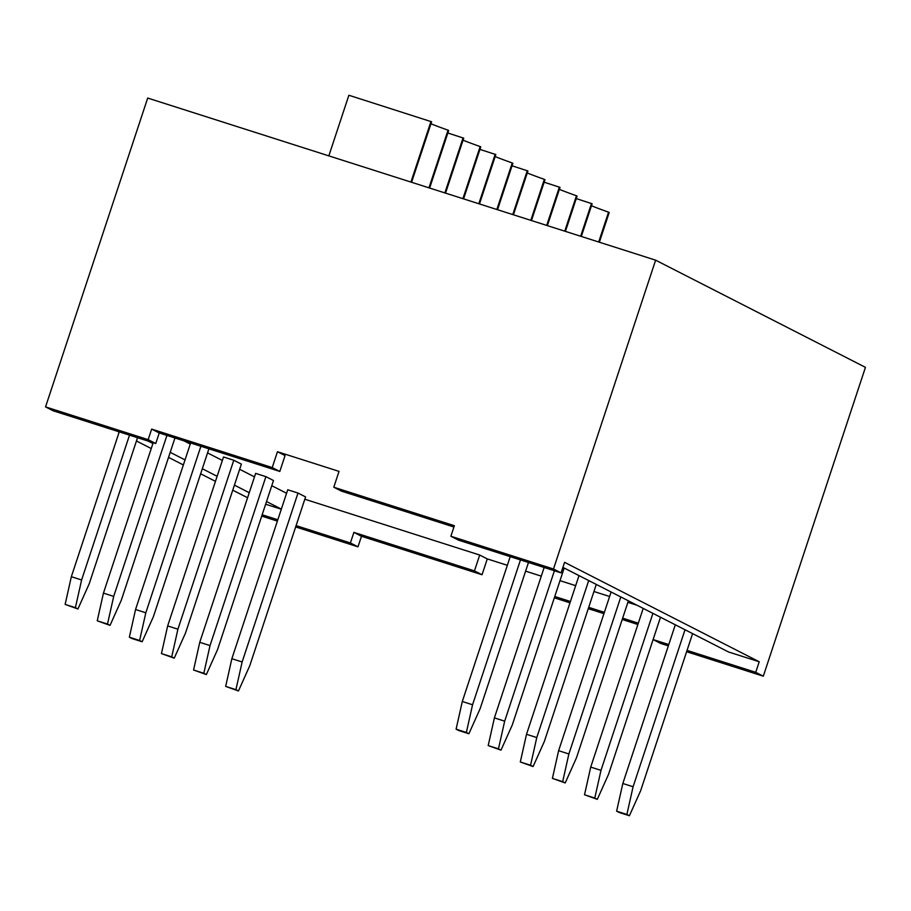<?xml version="1.0" encoding="UTF-8"?>
<svg xmlns="http://www.w3.org/2000/svg" width="911" height="911" viewBox="0 0 911 911"><rect width="100%" height="100%" fill="white"/><g stroke="black" fill="none" stroke-linecap="round" stroke-linejoin="round"><path stroke-width="1.37" d="M510.206 556.644L462.298 701.493L456.092 729.176L458.62 730.474L468.892 733.742L466.364 732.455L472.558 704.772L520.466 559.923M528.482 562.486L480.143 708.644L468.892 733.742M456.092 729.176L466.364 732.455M462.298 701.493L472.558 704.772M304.821 499.228L479.698 555.038L487.283 558.91L482.044 574.75L474.46 570.878L479.698 555.038M540.838 576.003L525.613 571.14M507.336 565.31L487.283 558.91M536.454 590.738L541.715 574.83M560.003 580.66L575.661 585.659M593.949 591.501L609.607 596.5M627.895 602.33L637.074 605.268M277.468 451.731L285.052 455.602L279.814 471.442L272.23 467.571L277.468 451.731L339.029 471.386L333.79 487.226L341.374 491.097L453.929 527.014M184.011 440.867L190.262 444.067M207.56 452.892L222.375 460.465M239.661 469.29L254.476 476.863M271.763 485.7L286.578 493.261M297.999 493.045L305.584 496.916L249.716 665.861L238.454 690.971L235.926 689.673L242.132 661.99L297.999 493.045L287.739 489.776L231.861 658.71L225.666 686.404L238.454 690.971M233.785 460.249L241.369 464.12L185.502 633.065L174.24 658.163L171.712 656.877L177.918 629.194L233.785 460.249L223.525 456.969L167.658 625.914L161.452 653.597L174.24 658.163M265.898 476.647L273.482 480.518L217.604 649.463L206.353 674.573L203.825 673.275L210.02 645.592L265.898 476.647L255.638 473.378L199.76 642.312L193.565 670.006L206.353 674.573M119.239 431.871L71.343 576.709L65.136 604.403L77.925 608.969L75.397 607.683L81.603 579.988L129.51 435.151M137.527 437.701L89.187 583.86L77.925 608.969M65.136 604.403L75.397 607.683M71.343 576.709L81.603 579.988M544.152 567.485L494.4 717.891L488.205 745.585L500.993 750.152L498.465 748.853L504.671 721.17L554.412 570.753M564.182 568.031L512.255 725.042L500.993 750.152M488.205 745.585L498.465 748.853M494.4 717.891L504.671 721.17M153.185 442.7L103.444 593.118L97.249 620.801L110.037 625.367L107.509 624.081L113.704 596.386L166.941 435.424M174.958 437.975L121.288 600.258L110.037 625.367M97.249 620.801L107.509 624.081M103.444 593.118L113.704 596.386M578.997 575.593L526.512 734.289L520.306 761.983L533.094 766.55L530.566 765.251L536.773 737.568L588.7 580.558M596.284 584.429L544.357 741.44L533.094 766.55M520.306 761.983L530.566 765.251M526.512 734.289L536.773 737.568M190.627 442.985L135.545 609.516L129.351 637.199L131.879 638.497L142.139 641.765L139.611 640.479L145.817 612.784L200.887 446.253M208.904 448.816L153.401 616.667L142.139 641.765M129.351 637.199L139.611 640.479M135.545 609.516L145.817 612.784M611.099 592.002L558.614 750.687L552.408 778.381L565.207 782.948L562.679 781.661L568.874 753.966L620.801 596.956M628.385 600.827L576.458 757.838L565.207 782.948M552.408 778.381L562.679 781.661M558.614 750.687L568.874 753.966M161.452 653.597L171.712 656.877M167.658 625.914L177.918 629.194M643.2 608.4L590.715 767.096L584.52 794.779L597.309 799.346L594.781 798.059L600.987 770.364L652.914 613.354M660.498 617.225L608.571 774.236L597.309 799.346M584.52 794.779L594.781 798.059M590.715 767.096L600.987 770.364M193.565 670.006L203.825 673.275M199.76 642.312L210.02 645.592M675.313 624.798L622.828 783.494L616.622 811.177L619.15 812.475L629.41 815.744L626.882 814.457L633.088 786.762L685.015 629.752M692.599 633.623L640.672 790.646L629.41 815.744M616.622 811.177L626.882 814.457M622.828 783.494L633.088 786.762M225.666 686.404L235.926 689.673M231.861 658.71L242.132 661.99M333.79 487.226L454.373 525.704L450.877 536.26L458.461 540.132L561.074 572.882L564.569 562.326L759.216 661.762L755.731 672.318L687.053 650.397M279.814 471.442L159.243 432.964L155.747 443.52L148.163 439.649L45.55 406.898L147.696 98.058L655.624 260.17L553.489 569.011L450.877 536.26M148.163 439.649L151.659 429.092L272.23 467.571M45.55 406.898L53.134 410.77L155.747 443.52M637.882 624.49L622.213 619.491M603.936 613.65L588.267 608.65M569.99 602.82L554.321 597.821M554.765 596.5L570.423 601.499M588.711 607.341L604.369 612.34M622.657 618.17L638.315 623.17M656.592 629L653.107 639.568L660.691 643.439L668.332 645.876M353.889 532.388L361.473 536.272L357.989 546.828L350.405 542.956L353.889 532.388L474.46 570.878M482.044 574.75L361.473 536.272M668.776 644.567L653.107 639.568M759.216 661.762L728.436 651.934L562.896 567.371M265.636 504.227L281.305 509.226M350.405 542.956L296.098 525.624M277.809 519.782L262.152 514.783M151.659 429.092L159.243 432.964M148.322 441.152L152.923 443.498M170.209 452.334L185.035 459.907M202.322 468.732L217.137 476.305M234.423 485.13L249.238 492.703M266.524 501.528L281.34 509.101M247.576 497.748L232.749 490.186M215.463 481.35L200.648 473.777M183.362 464.952L168.546 457.379M151.26 448.554L136.445 440.981M119.147 432.156L117.53 431.324M553.489 569.011L561.074 572.882M686.621 651.718L763.304 676.19L865.45 367.349L655.624 260.17M755.731 672.318L763.304 676.19M261.708 516.104L277.377 521.103M295.654 526.934L357.989 546.828M429.639 188.042L448.667 130.489L448.041 130.171A50.082 2.016 18.3 0 1 430.937 123.782M428.967 187.825L448.041 130.171M411.59 182.28L431.609 121.778L348.879 95.256L328.837 155.872M410.929 182.063L430.971 121.459M463.585 198.871L480.769 146.887L480.143 146.569A50.082 2.016 18.3 0 1 463.05 140.18M462.913 198.655L480.143 146.569M445.536 193.121L463.71 138.176L447.836 132.995M444.875 192.904L463.073 137.857M497.531 209.712L512.882 163.297L512.244 162.967A50.082 2.016 18.3 0 1 495.151 156.578M496.859 209.496L512.244 162.967M479.482 203.95L495.812 154.574L479.949 149.393M478.822 203.734L495.185 154.255M531.477 220.542L544.983 179.695L544.345 179.365A50.082 2.016 18.3 0 1 527.253 172.976M530.806 220.325L544.345 179.365M513.428 214.78L527.924 170.972L512.05 165.791M512.768 214.575L527.287 170.653M565.424 231.371L577.084 196.093L576.458 195.774A50.082 2.016 18.3 0 1 559.365 189.374M564.752 231.166L576.458 195.774M547.374 225.621L560.026 187.381L544.152 182.189M546.714 225.404L559.388 187.051M599.37 242.212L609.197 212.491L608.559 212.172A50.082 2.016 18.3 0 1 591.467 205.772M598.698 241.996L608.559 212.172M581.32 236.45L592.127 203.779L576.264 198.587M580.66 236.234L591.501 203.449"/></g></svg>
